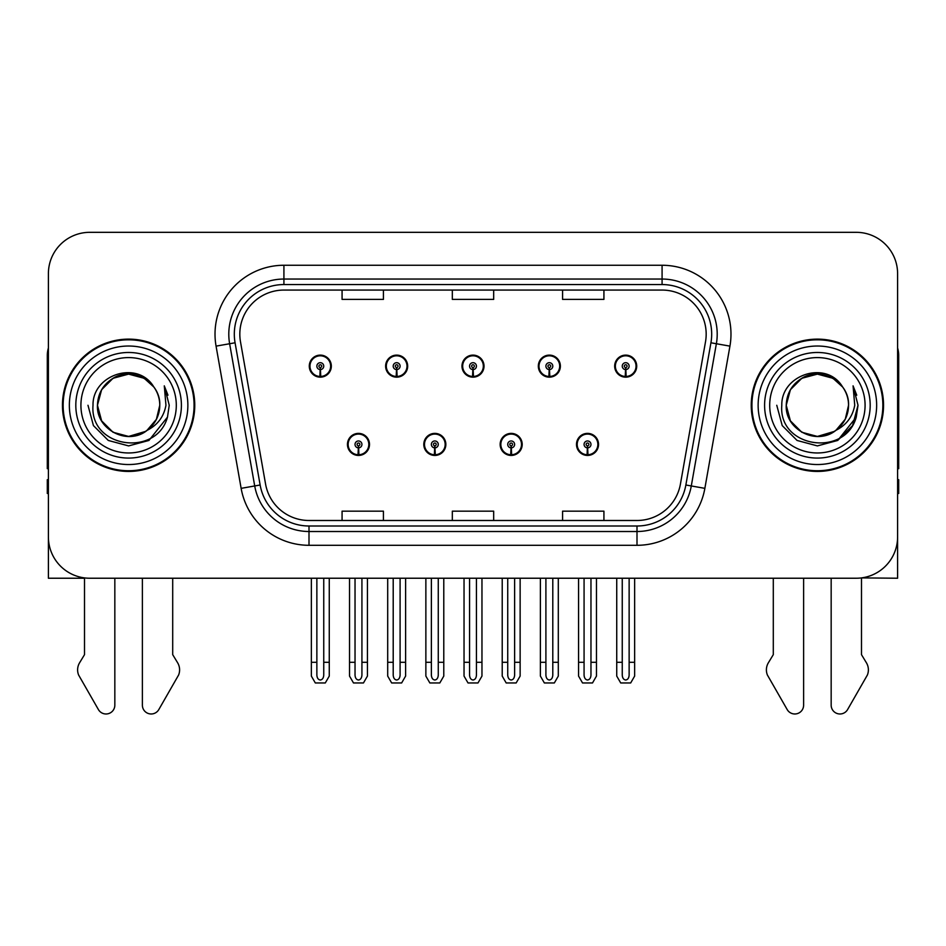 <?xml version="1.0" encoding="UTF-8"?>
<svg xmlns="http://www.w3.org/2000/svg" width="946" height="946" viewBox="0 0 946 946"><rect width="100%" height="100%" fill="white"/><g stroke="black" fill="none" stroke-linecap="round" stroke-linejoin="round"><path stroke-width="1.42" d="M347.454 444.419A11.021 11.021 0 0 0 358.475 455.44A11.021 11.021 0 0 0 369.508 444.419A11.021 11.021 0 0 0 358.475 433.386A11.021 11.021 0 0 0 347.454 444.419M423.796 444.419A11.021 11.021 0 0 0 434.829 455.44A11.021 11.021 0 0 0 445.85 444.419A11.021 11.021 0 0 0 434.829 433.386A11.021 11.021 0 0 0 423.796 444.419M500.15 444.419A11.021 11.021 0 0 0 511.171 455.44A11.021 11.021 0 0 0 522.204 444.419A11.021 11.021 0 0 0 511.171 433.386A11.021 11.021 0 0 0 500.15 444.419M538.321 366.137A11.021 11.021 0 0 0 549.342 377.158A11.021 11.021 0 0 0 560.375 366.137A11.021 11.021 0 0 0 549.342 355.117A11.021 11.021 0 0 0 538.321 366.137M461.979 366.137A11.021 11.021 0 0 0 473 377.158A11.021 11.021 0 0 0 484.021 366.137A11.021 11.021 0 0 0 473 355.117A11.021 11.021 0 0 0 461.979 366.137M385.625 366.137A11.021 11.021 0 0 0 396.658 377.158A11.021 11.021 0 0 0 407.679 366.137A11.021 11.021 0 0 0 396.658 355.117A11.021 11.021 0 0 0 385.625 366.137M309.283 366.137A11.021 11.021 0 0 0 320.304 377.158A11.021 11.021 0 0 0 331.325 366.137A11.021 11.021 0 0 0 320.304 355.117A11.021 11.021 0 0 0 309.283 366.137M576.492 444.419A11.021 11.021 0 0 0 587.525 455.44A11.021 11.021 0 0 0 598.546 444.419A11.021 11.021 0 0 0 587.525 433.386A11.021 11.021 0 0 0 576.492 444.419M614.675 366.137A11.021 11.021 0 0 0 625.696 377.158A11.021 11.021 0 0 0 636.717 366.137A11.021 11.021 0 0 0 625.696 355.117A11.021 11.021 0 0 0 614.675 366.137M861.487 577.9L897.6 578.231L897.6 273.666A41.34 41.34 0 0 0 856.248 232.326L89.752 232.326A41.34 41.34 0 0 0 48.4 273.666L48.4 578.231L84.513 578.231L84.513 654.656L79.618 662.732A13.776 13.776 0 0 0 78.613 675.018L98.408 709.571A8.798 8.798 0 0 0 114.833 705.172L114.833 578.231L142.385 578.231L142.385 705.172A8.798 8.798 0 0 0 158.81 709.571L178.605 675.018A13.776 13.776 0 0 0 177.6 662.732L172.704 654.656L172.704 578.231M773.296 578.231L773.296 654.656L768.4 662.732A13.776 13.776 0 0 0 767.395 675.018L787.19 709.571A8.798 8.798 0 0 0 803.615 705.172L803.615 578.231L831.167 578.231L831.167 705.172A8.798 8.798 0 0 0 847.592 709.571L867.387 675.018A13.776 13.776 0 0 0 866.382 662.732L861.487 654.656L861.487 578.231M62.46 405.278A66.149 66.149 0 0 0 128.609 471.427A66.149 66.149 0 0 0 194.758 405.278A66.149 66.149 0 0 0 128.609 339.129A66.149 66.149 0 0 0 62.46 405.278M751.242 405.278A66.149 66.149 0 0 0 817.391 471.427A66.149 66.149 0 0 0 883.54 405.278A66.149 66.149 0 0 0 817.391 339.129A66.149 66.149 0 0 0 751.242 405.278M239.823 334.163A44.095 44.095 0 0 1 283.918 290.067L662.082 290.067A44.095 44.095 0 0 1 705.503 341.825L680.434 484.045A44.095 44.095 0 0 1 637.001 520.489L308.999 520.489A44.095 44.095 0 0 1 265.566 484.045L240.497 341.825A44.095 44.095 0 0 1 239.823 334.163M234.312 334.163A49.618 49.618 0 0 0 235.069 342.783L260.138 485.002A49.618 49.618 0 0 0 308.999 526L637.001 526A49.618 49.618 0 0 0 685.862 485.002L710.931 342.783A49.618 49.618 0 0 0 662.082 284.557L283.918 284.557A49.618 49.618 0 0 0 234.312 334.163M216.066 346.13A68.904 68.904 0 0 1 283.918 265.258L662.082 265.258A68.904 68.904 0 0 1 729.934 346.13L704.865 488.349A68.904 68.904 0 0 1 637.001 545.298L308.999 545.298A68.904 68.904 0 0 1 241.135 488.349L216.066 346.13L229.63 343.741A55.128 55.128 0 0 1 283.918 279.046L662.082 279.046A55.128 55.128 0 0 1 716.37 343.741L691.29 485.96A55.128 55.128 0 0 1 637.001 531.51L308.999 531.51A55.128 55.128 0 0 1 254.711 485.96L229.63 343.741A55.128 55.128 0 0 1 228.802 334.163M856.248 232.326L89.752 232.326M48.4 273.666L48.4 536.89A41.34 41.34 0 0 0 89.752 578.231L856.248 578.231A41.34 41.34 0 0 0 897.6 536.89L897.6 273.666M452.33 290.067L452.33 299.397L493.67 299.397L493.67 290.067M342.074 290.067L342.074 299.397L383.426 299.397L383.426 290.067M562.574 290.067L562.574 299.397L603.926 299.397L603.926 290.067M493.67 520.489L493.67 511.159L452.33 511.159L452.33 520.489M383.426 520.489L383.426 511.159L342.074 511.159L342.074 520.489M603.926 520.489L603.926 511.159L562.574 511.159L562.574 520.489M590.966 578.231L590.966 675.089C590.753 678.057 589.595 679.701 587.525 680.008C585.444 679.701 584.297 678.057 584.072 675.089L584.072 662.295L578.562 662.295L578.562 676.083L582.547 682.965L592.503 682.965L596.477 676.083L596.477 578.231M587.371 447.86L587.076 454.742A10.335 10.335 0 0 1 577.19 444.419A10.335 10.335 0 0 1 587.525 434.084A10.335 10.335 0 0 1 597.86 444.419A10.335 10.335 0 0 1 587.974 454.742L587.667 447.86A3.441 3.441 0 0 0 590.966 444.419A3.441 3.441 0 0 0 587.525 440.966A3.441 3.441 0 0 0 584.072 444.419A3.441 3.441 0 0 0 587.371 447.86L587.466 445.791A1.384 1.384 0 0 1 586.142 444.419A1.384 1.384 0 0 1 587.525 443.035A1.384 1.384 0 0 1 588.897 444.419A1.384 1.384 0 0 1 587.584 445.791L587.667 447.86M598.191 447.174L597.482 447.174M597.482 441.664L598.191 441.664M577.557 447.174L576.847 447.174M576.847 441.664L577.557 441.664M578.562 578.231L578.562 662.295M584.072 578.231L584.072 662.295M590.966 662.295L596.477 662.295M629.137 578.231L629.137 675.089C628.924 678.057 627.777 679.701 625.696 680.008C623.615 679.701 622.468 678.057 622.255 675.089L622.255 662.295L616.733 662.295L616.733 676.083L620.718 682.965L630.675 682.965L634.648 676.083L634.648 578.231M625.543 369.579L625.247 376.461A10.335 10.335 0 0 1 615.361 366.137A10.335 10.335 0 0 1 625.696 355.802A10.335 10.335 0 0 1 636.031 366.137A10.335 10.335 0 0 1 626.146 376.461L625.85 369.579A3.441 3.441 0 0 0 629.137 366.137A3.441 3.441 0 0 0 625.696 362.696A3.441 3.441 0 0 0 622.255 366.137A3.441 3.441 0 0 0 625.543 369.579L625.637 367.521A1.384 1.384 0 0 1 624.313 366.137A1.384 1.384 0 0 1 625.696 364.766A1.384 1.384 0 0 1 627.068 366.137A1.384 1.384 0 0 1 625.755 367.521L625.85 369.579M636.374 368.893L635.653 368.893M635.653 363.382L636.374 363.382M615.728 368.893L615.018 368.893M615.018 363.382L615.728 363.382M616.733 578.231L616.733 662.295M622.255 578.231L622.255 662.295M629.137 662.295L634.648 662.295M514.624 578.231L514.624 675.089C514.399 678.057 513.252 679.701 511.171 680.008C509.102 679.701 507.943 678.057 507.73 675.089L507.73 662.295L502.22 662.295L502.22 676.083L506.193 682.965L516.149 682.965L520.134 676.083L520.134 578.231M511.029 447.86L510.722 454.742A10.335 10.335 0 0 1 500.836 444.419A10.335 10.335 0 0 1 511.171 434.084A10.335 10.335 0 0 1 521.506 444.419A10.335 10.335 0 0 1 511.62 454.742L511.325 447.86A3.441 3.441 0 0 0 514.624 444.419A3.441 3.441 0 0 0 511.171 440.966A3.441 3.441 0 0 0 507.73 444.419A3.441 3.441 0 0 0 511.029 447.86L511.112 445.791A1.384 1.384 0 0 1 509.799 444.419A1.384 1.384 0 0 1 511.171 443.035A1.384 1.384 0 0 1 512.555 444.419A1.384 1.384 0 0 1 511.23 445.791L511.325 447.86M521.849 447.174L521.14 447.174M521.14 441.664L521.849 441.664M501.214 447.174L500.493 447.174M500.493 441.664L501.214 441.664M502.22 578.231L502.22 662.295M507.73 578.231L507.73 662.295M514.624 662.295L520.134 662.295M438.27 578.231L438.27 675.089C438.057 678.057 436.898 679.701 434.829 680.008C432.748 679.701 431.601 678.057 431.376 675.089L431.376 662.295L425.866 662.295L425.866 676.083L429.851 682.965L439.807 682.965L443.78 676.083L443.78 578.231M434.675 447.86L434.38 454.742A10.335 10.335 0 0 1 424.494 444.419A10.335 10.335 0 0 1 434.829 434.084A10.335 10.335 0 0 1 445.164 444.419A10.335 10.335 0 0 1 435.278 454.742L434.971 447.86A3.441 3.441 0 0 0 438.27 444.419A3.441 3.441 0 0 0 434.829 440.966A3.441 3.441 0 0 0 431.376 444.419A3.441 3.441 0 0 0 434.675 447.86L434.77 445.791A1.384 1.384 0 0 1 433.445 444.419A1.384 1.384 0 0 1 434.829 443.035A1.384 1.384 0 0 1 436.201 444.419A1.384 1.384 0 0 1 434.888 445.791L434.971 447.86M445.507 447.174L444.786 447.174M444.786 441.664L445.507 441.664M424.86 447.174L424.151 447.174M424.151 441.664L424.86 441.664M425.866 578.231L425.866 662.295M431.376 578.231L431.376 662.295M438.27 662.295L443.78 662.295M361.928 578.231L361.928 675.089C361.703 678.057 360.556 679.701 358.475 680.008C356.406 679.701 355.247 678.057 355.034 675.089L355.034 662.295L349.523 662.295L349.523 676.083L353.497 682.965L363.453 682.965L367.438 676.083L367.438 578.231M358.333 447.86L358.026 454.742A10.335 10.335 0 0 1 348.14 444.419A10.335 10.335 0 0 1 358.475 434.084A10.335 10.335 0 0 1 368.81 444.419A10.335 10.335 0 0 1 358.924 454.742L358.629 447.86A3.441 3.441 0 0 0 361.928 444.419A3.441 3.441 0 0 0 358.475 440.966A3.441 3.441 0 0 0 355.034 444.419A3.441 3.441 0 0 0 358.333 447.86L358.416 445.791A1.384 1.384 0 0 1 357.103 444.419A1.384 1.384 0 0 1 358.475 443.035A1.384 1.384 0 0 1 359.858 444.419A1.384 1.384 0 0 1 358.534 445.791L358.629 447.86M369.153 447.174L368.443 447.174M368.443 441.664L369.153 441.664M348.518 447.174L347.809 447.174M347.809 441.664L348.518 441.664M349.523 578.231L349.523 662.295M355.034 578.231L355.034 662.295M361.928 662.295L367.438 662.295M552.795 578.231L552.795 675.089C552.57 678.057 551.423 679.701 549.342 680.008C547.273 679.701 546.126 678.057 545.901 675.089L545.901 662.295L540.391 662.295L540.391 676.083L544.364 682.965L554.332 682.965L558.306 676.083L558.306 578.231M549.2 369.579L548.893 376.461A10.335 10.335 0 0 1 539.007 366.137A10.335 10.335 0 0 1 549.342 355.802A10.335 10.335 0 0 1 559.689 366.137A10.335 10.335 0 0 1 549.803 376.461L549.496 369.579A3.441 3.441 0 0 0 552.795 366.137A3.441 3.441 0 0 0 549.342 362.696A3.441 3.441 0 0 0 545.901 366.137A3.441 3.441 0 0 0 549.2 369.579L549.283 367.521A1.384 1.384 0 0 1 547.971 366.137A1.384 1.384 0 0 1 549.342 364.766A1.384 1.384 0 0 1 550.726 366.137A1.384 1.384 0 0 1 549.413 367.521L549.496 369.579M560.02 368.893L559.311 368.893M559.311 363.382L560.02 363.382M539.386 368.893L538.676 368.893M538.676 363.382L539.386 363.382M540.391 578.231L540.391 662.295M545.901 578.231L545.901 662.295M552.795 662.295L558.306 662.295M476.441 578.231L476.441 675.089C476.228 678.057 475.081 679.701 473 680.008C470.919 679.701 469.772 678.057 469.559 675.089L469.559 662.295L464.037 662.295L464.037 676.083L468.022 682.965L477.978 682.965L481.963 676.083L481.963 578.231M472.846 369.579L472.551 376.461A10.335 10.335 0 0 1 462.665 366.137A10.335 10.335 0 0 1 473 355.802A10.335 10.335 0 0 1 483.335 366.137A10.335 10.335 0 0 1 473.449 376.461L473.154 369.579A3.441 3.441 0 0 0 476.441 366.137A3.441 3.441 0 0 0 473 362.696A3.441 3.441 0 0 0 469.559 366.137A3.441 3.441 0 0 0 472.846 369.579L472.941 367.521A1.384 1.384 0 0 1 471.616 366.137A1.384 1.384 0 0 1 473 364.766A1.384 1.384 0 0 1 474.384 366.137A1.384 1.384 0 0 1 473.059 367.521L473.154 369.579M483.678 368.893L482.957 368.893M482.957 363.382L483.678 363.382M463.043 368.893L462.322 368.893M462.322 363.382L463.043 363.382M464.037 578.231L464.037 662.295M469.559 578.231L469.559 662.295M476.441 662.295L481.963 662.295M400.099 578.231L400.099 675.089C399.874 678.057 398.727 679.701 396.658 680.008C394.577 679.701 393.43 678.057 393.205 675.089L393.205 662.295L387.694 662.295L387.694 676.083L391.668 682.965L401.636 682.965L405.609 676.083L405.609 578.231M396.504 369.579L396.197 376.461A10.335 10.335 0 0 1 386.311 366.137A10.335 10.335 0 0 1 396.658 355.802A10.335 10.335 0 0 1 406.993 366.137A10.335 10.335 0 0 1 397.107 376.461L396.8 369.579A3.441 3.441 0 0 0 400.099 366.137A3.441 3.441 0 0 0 396.658 362.696A3.441 3.441 0 0 0 393.205 366.137A3.441 3.441 0 0 0 396.504 369.579L396.587 367.521A1.384 1.384 0 0 1 395.274 366.137A1.384 1.384 0 0 1 396.658 364.766A1.384 1.384 0 0 1 398.03 366.137A1.384 1.384 0 0 1 396.717 367.521L396.8 369.579M407.324 368.893L406.614 368.893M406.614 363.382L407.324 363.382M386.689 368.893L385.98 368.893M385.98 363.382L386.689 363.382M387.694 578.231L387.694 662.295M393.205 578.231L393.205 662.295M400.099 662.295L405.609 662.295M323.745 578.231L323.745 675.089C323.532 678.057 322.385 679.701 320.304 680.008C318.223 679.701 317.076 678.057 316.863 675.089L316.863 662.295L311.352 662.295L311.352 676.083L315.325 682.965L325.282 682.965L329.267 676.083L329.267 578.231M320.15 369.579L319.854 376.461A10.335 10.335 0 0 1 309.969 366.137A10.335 10.335 0 0 1 320.304 355.802A10.335 10.335 0 0 1 330.639 366.137A10.335 10.335 0 0 1 320.753 376.461L320.458 369.579A3.441 3.441 0 0 0 323.745 366.137A3.441 3.441 0 0 0 320.304 362.696A3.441 3.441 0 0 0 316.863 366.137A3.441 3.441 0 0 0 320.15 369.579L320.245 367.521A1.384 1.384 0 0 1 318.932 366.137A1.384 1.384 0 0 1 320.304 364.766A1.384 1.384 0 0 1 321.687 366.137A1.384 1.384 0 0 1 320.363 367.521L320.458 369.579M330.982 368.893L330.272 368.893M330.272 363.382L330.982 363.382M310.347 368.893L309.626 368.893M309.626 363.382L310.347 363.382M311.352 578.231L311.352 662.295M316.863 578.231L316.863 662.295M323.745 662.295L329.267 662.295M48.4 468.601A27.564 27.564 0 0 0 47.3 468.672L47.3 355.661A27.564 27.564 0 0 1 48.4 347.951M48.4 493.481L47.3 493.481L47.3 479.693L48.4 479.693M897.6 347.951A27.564 27.564 0 0 1 898.7 355.661L898.7 468.672A27.564 27.564 0 0 0 897.6 468.601M897.6 479.693L898.7 479.693L898.7 493.481L897.6 493.481M176.299 405.278A47.69 47.69 0 0 1 128.609 452.968A47.69 47.69 0 0 1 80.918 405.278A47.69 47.69 0 0 1 128.609 357.588A47.69 47.69 0 0 1 176.299 405.278M145.601 431.388L128.609 436.437L113.035 432.263L101.624 420.852L97.45 405.278C97.876 393.524 103.067 384.537 113.035 378.294C132.452 365.865 160.82 382.243 159.768 405.278C159.342 417.02 154.151 426.019 144.182 432.263C124.766 444.691 96.397 428.313 97.45 405.278C96.137 429.969 128.431 445.862 147.174 430.3A31.159 31.159 0 0 0 153.855 387.02C137.832 359.728 92.341 374.439 93.015 405.278C89.409 448.014 156.48 457.604 167.466 417.151L169.239 405.278L164.285 385.85L165.952 405.278C163.835 416.737 157.568 425.073 147.174 430.3L144.182 432.263L128.609 436.437L113.035 432.263L101.624 420.852L97.45 405.278L101.624 389.705L113.035 378.294M63.146 405.278A65.463 65.463 0 0 1 128.609 339.815A65.463 65.463 0 0 1 194.072 405.278A65.463 65.463 0 0 1 128.609 470.741A65.463 65.463 0 0 1 63.146 405.278M159.768 405.278C159.342 417.02 154.151 426.019 144.182 432.263C124.766 444.691 96.397 428.313 97.45 405.278C97.876 393.524 103.067 384.537 113.035 378.294C132.452 365.865 160.82 382.243 159.768 405.278L156.397 419.35L146.89 430.501M122.353 374.758C106.945 378.979 98.644 389.161 97.45 405.278L101.624 389.705L113.035 378.294L128.609 374.119L144.182 378.294L153.855 387.02M164.285 385.85L167.962 395.18M167.466 417.151L148.924 440.458L128.609 445.909L108.293 440.458L93.429 425.594L87.978 405.278M865.082 405.278A47.69 47.69 0 0 1 817.391 452.968A47.69 47.69 0 0 1 769.701 405.278A47.69 47.69 0 0 1 817.391 357.588A47.69 47.69 0 0 1 865.082 405.278M834.384 431.388L817.391 436.437L801.818 432.263L790.407 420.852L786.232 405.278C786.658 393.524 791.849 384.537 801.818 378.294C821.234 365.865 849.603 382.243 848.55 405.278C848.124 417.02 842.933 426.019 832.965 432.263C813.548 444.691 785.18 428.313 786.232 405.278C784.92 429.969 817.214 445.862 835.957 430.3A31.159 31.159 0 0 0 842.638 387.02C826.615 359.728 781.124 374.439 781.798 405.278C778.191 448.014 845.263 457.604 856.248 417.151L858.022 405.278L853.067 385.85L854.735 405.278C852.618 416.737 846.351 425.073 835.957 430.3L832.965 432.263L817.391 436.437L801.818 432.263L790.407 420.852L786.232 405.278L790.407 389.705L801.818 378.294M751.928 405.278A65.463 65.463 0 0 1 817.391 339.815A65.463 65.463 0 0 1 882.855 405.278A65.463 65.463 0 0 1 817.391 470.741A65.463 65.463 0 0 1 751.928 405.278M848.55 405.278C848.124 417.02 842.933 426.019 832.965 432.263C813.548 444.691 785.18 428.313 786.232 405.278C786.658 393.524 791.849 384.537 801.818 378.294C821.234 365.865 849.603 382.243 848.55 405.278L845.263 419.208L835.933 430.312M811.136 374.758C795.728 378.979 787.427 389.161 786.232 405.278L790.407 389.705L801.818 378.294L817.391 374.119L832.965 378.294L842.638 387.02M853.067 385.85L856.745 395.192M856.26 417.103L837.707 440.458L817.391 445.909L797.076 440.458L782.212 425.594L776.761 405.278L782.212 425.594L797.076 440.458L817.391 445.909L837.707 440.458L852.571 425.594L858.022 405.278M662.082 265.258L662.082 284.557M229.63 343.741L235.069 342.783M308.999 545.298L308.999 526M637.001 526L637.001 545.298M685.862 485.002L704.865 488.349M241.135 488.349L260.138 485.002M710.931 342.783L729.934 346.13M283.918 265.258L283.918 284.557M587.076 454.742A10.335 10.335 0 0 1 577.19 444.419M625.247 376.461A10.335 10.335 0 0 1 615.361 366.137M510.722 454.742A10.335 10.335 0 0 1 500.836 444.419M434.38 454.742A10.335 10.335 0 0 1 424.494 444.419M358.026 454.742A10.335 10.335 0 0 1 348.14 444.419M548.893 376.461A10.335 10.335 0 0 1 539.007 366.137M472.551 376.461A10.335 10.335 0 0 1 462.665 366.137M396.197 376.461A10.335 10.335 0 0 1 386.311 366.137M319.854 376.461A10.335 10.335 0 0 1 309.969 366.137M181.407 405.278A52.799 52.799 0 0 1 128.609 458.077A52.799 52.799 0 0 1 75.81 405.278A52.799 52.799 0 0 1 128.609 352.48A52.799 52.799 0 0 1 181.407 405.278M69.354 405.278A59.255 59.255 0 0 1 128.609 346.023A59.255 59.255 0 0 1 187.864 405.278A59.255 59.255 0 0 1 128.609 464.533A59.255 59.255 0 0 1 69.354 405.278M870.19 405.278A52.799 52.799 0 0 1 817.391 458.077A52.799 52.799 0 0 1 764.593 405.278A52.799 52.799 0 0 1 817.391 352.48A52.799 52.799 0 0 1 870.19 405.278M758.136 405.278A59.255 59.255 0 0 1 817.391 346.023A59.255 59.255 0 0 1 876.646 405.278A59.255 59.255 0 0 1 817.391 464.533A59.255 59.255 0 0 1 758.136 405.278"/></g></svg>
